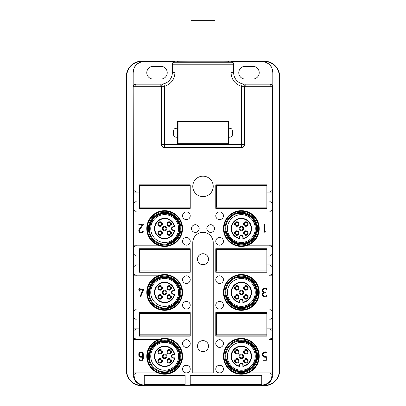 <?xml version="1.0" encoding="UTF-8"?>
<svg xmlns="http://www.w3.org/2000/svg" width="406" height="406" viewBox="0 0 406 406"><rect width="100%" height="100%" fill="white"/><g stroke="black" fill="none" stroke-linecap="round" stroke-linejoin="round"><path stroke-width="0.61" d="M272.578 210.663L271.041 210.663L269.554 211.942L272.624 211.942L272.578 86.737C272.406 85.164 271.558 84.311 270.036 84.179L245.163 84.179L245.163 86.737A14.053 14.053 0 0 1 244.427 86.717L244.427 145.028C244.275 146.581 243.422 147.429 241.869 147.581L164.131 147.581C162.578 147.429 161.725 146.581 161.573 145.028L161.573 86.346C161.898 84.758 162.537 83.935 163.496 83.869A11.5 11.5 0 0 1 163.471 83.875A11.5 11.5 0 0 1 160.837 84.179L136.401 84.179C135.568 84.255 135.086 85.108 134.959 86.737L134.959 190.861L136.446 192.139L139.121 192.139L139.121 184.857L190.226 184.857L190.226 208.364L139.121 208.364L139.121 201.082L136.446 201.082L134.959 202.361L134.959 210.663L136.446 211.942L158.03 211.942A17.884 17.884 0 0 1 182.558 228.553A17.884 17.884 0 0 1 158.03 245.163L136.446 245.163L134.959 246.437L134.959 254.745L136.446 256.024L139.121 256.024L139.121 248.741L190.226 248.741L190.226 272.248L139.121 272.248L139.121 264.966L136.446 264.966L134.959 266.245L134.959 274.547L136.446 275.826L158.03 275.826A17.884 17.884 0 0 1 182.558 292.432A17.884 17.884 0 0 1 158.03 309.042L136.446 309.042L158.03 309.042A17.884 17.884 0 0 1 158.03 275.826L133.33 275.826L133.422 274.547L134.959 274.547M177.447 120.978L177.447 144.485L228.553 144.485L228.553 137.203L229.832 137.203A2.553 2.553 0 0 0 232.384 134.645L232.384 130.813A2.553 2.553 0 0 0 229.832 128.26L228.553 128.26L228.553 120.978L177.447 120.978M177.447 128.26L176.168 128.26A2.553 2.553 0 0 0 173.616 130.813L173.616 134.645A2.553 2.553 0 0 0 176.168 137.203L177.447 137.203M244.427 86.717L244.092 86.26L241.534 86.26A14.053 14.053 0 0 1 231.105 72.684L231.105 62.255L174.895 62.255A2.553 2.553 180 0 0 172.337 64.808L172.337 72.684A11.5 11.5 0 0 1 163.806 83.793L163.471 83.875A11.5 11.5 0 0 1 160.837 84.179L136.401 84.179M270.036 84.179L245.163 84.179A11.5 11.5 0 0 1 242.504 83.869L242.194 83.793A11.5 11.5 0 0 1 233.663 72.684L233.663 64.184L233.663 64.808L174.895 64.808L174.895 72.684A14.053 14.053 0 0 1 164.466 86.26L164.466 147.246L241.534 147.246L241.869 147.581M272.578 190.861L271.041 190.861L271.041 86.737L245.163 86.737M271.041 190.861L269.554 192.139L266.879 192.139L272.624 192.139L269.554 192.139M272.624 201.082L266.879 201.082L266.879 208.364L215.774 208.364L215.774 184.857L266.879 184.857L266.879 192.139M271.041 210.663L271.041 202.361L269.554 201.082M272.624 211.942L269.554 211.942M247.97 211.942A17.884 17.884 0 0 0 223.442 228.553A17.884 17.884 0 0 0 247.97 245.163A17.884 17.884 0 0 0 247.97 211.942M272.578 274.547L271.041 274.547L269.554 275.826L272.624 275.826L272.624 245.163L247.97 245.163L272.67 245.163L272.67 211.942M272.578 254.745L271.041 254.745L271.041 246.437L269.554 245.163M271.041 254.745L269.554 256.024L266.879 256.024L266.879 248.741L215.774 248.741L215.774 272.248L266.879 272.248L266.879 264.966L272.624 264.966M272.624 256.024L269.554 256.024M271.041 274.547L271.041 266.245L269.554 264.966M272.624 275.826L269.554 275.826M247.97 275.826A17.884 17.884 0 0 0 223.442 292.432A17.884 17.884 0 0 0 247.97 309.042A17.884 17.884 0 0 0 247.97 275.826M272.578 338.426L271.041 338.426L269.554 339.705L272.624 339.705L272.624 309.042L247.97 309.042L272.67 309.042L272.67 275.826M272.578 318.624L271.041 318.624L271.041 310.321L269.554 309.042M271.041 318.624L269.554 319.903L266.879 319.903L266.879 312.62L215.774 312.62L215.774 336.127L266.879 336.127L266.879 328.845L272.624 328.845M272.624 319.903L269.554 319.903M271.041 338.426L271.041 330.124L269.554 328.845M272.624 339.705L269.554 339.705M247.97 339.705A17.884 17.884 0 0 0 223.442 356.316A17.884 17.884 0 0 0 247.97 372.926A17.884 17.884 0 0 0 247.97 339.705M158.03 339.705A17.884 17.884 0 0 1 182.558 356.316A17.884 17.884 0 0 1 158.03 372.926A17.884 17.884 0 0 1 158.03 339.705L136.446 339.705L158.03 339.705M136.446 328.845L133.376 328.845L133.33 339.705L136.446 339.705L134.959 338.426L134.959 330.124L136.446 328.845L139.121 328.845L139.121 336.127L190.226 336.127L190.226 312.62L139.121 312.62L139.121 328.845M133.422 318.624L134.959 318.624L134.959 310.321L136.446 309.042L133.33 309.042L133.376 319.903L139.121 319.903M134.959 318.624L136.446 319.903M136.446 264.966L133.376 264.966L133.422 274.547M136.446 245.163L133.376 245.163L133.376 256.024L136.446 256.024M133.33 211.942L133.33 245.163L158.03 245.163A17.884 17.884 0 0 1 158.03 211.942L133.33 211.942L133.422 210.663L134.959 210.663M136.446 201.082L133.376 201.082L133.422 210.663M135.731 84.179C134.178 84.331 133.33 85.184 133.178 86.737L133.376 192.139L136.446 192.139M245.163 84.179A11.5 11.5 0 0 1 242.504 83.869C243.478 83.946 244.118 84.773 244.427 86.346M269.599 84.179C270.432 84.255 270.914 85.108 271.041 86.737L272.822 86.737C272.67 85.184 271.822 84.331 270.269 84.179M215.774 305.21A3.832 3.832 0 0 0 219.61 309.042A3.832 3.832 0 0 0 223.442 305.21A3.832 3.832 0 0 0 219.61 301.379A3.832 3.832 0 0 0 215.774 305.21M213.221 186.39A10.221 10.221 0 0 1 203 196.611A10.221 10.221 0 0 1 192.779 186.39A10.221 10.221 0 0 1 203 176.168A10.221 10.221 0 0 1 213.221 186.39M215.774 279.658A3.832 3.832 0 0 0 219.61 283.489A3.832 3.832 0 0 0 223.442 279.658A3.832 3.832 0 0 0 219.61 275.826A3.832 3.832 0 0 0 215.774 279.658M215.774 343.537A3.832 3.832 0 0 0 219.61 347.374A3.832 3.832 0 0 0 223.442 343.537A3.832 3.832 0 0 0 219.61 339.705A3.832 3.832 0 0 0 215.774 343.537M215.774 215.774A3.832 3.832 0 0 0 219.61 219.61A3.832 3.832 0 0 0 223.442 215.774A3.832 3.832 0 0 0 219.61 211.942A3.832 3.832 0 0 0 215.774 215.774M223.442 369.09A3.832 3.832 0 0 0 219.61 365.258A3.832 3.832 0 0 0 215.774 369.09A3.832 3.832 0 0 0 219.61 372.926A3.832 3.832 0 0 0 223.442 369.09M215.774 241.326A3.832 3.832 0 0 0 219.61 245.163A3.832 3.832 0 0 0 223.442 241.326A3.832 3.832 0 0 0 219.61 237.495A3.832 3.832 0 0 0 215.774 241.326M190.226 343.537A3.832 3.832 0 0 1 186.39 347.374A3.832 3.832 0 0 1 182.558 343.537A3.832 3.832 0 0 1 186.39 339.705A3.832 3.832 0 0 1 190.226 343.537M182.558 369.09A3.832 3.832 0 0 1 186.39 365.258A3.832 3.832 0 0 1 190.226 369.09A3.832 3.832 0 0 1 186.39 372.926A3.832 3.832 0 0 1 182.558 369.09M190.226 279.658A3.832 3.832 0 0 1 186.39 283.489A3.832 3.832 0 0 1 182.558 279.658A3.832 3.832 0 0 1 186.39 275.826A3.832 3.832 0 0 1 190.226 279.658M190.226 305.21A3.832 3.832 0 0 1 186.39 309.042A3.832 3.832 0 0 1 182.558 305.21A3.832 3.832 0 0 1 186.39 301.379A3.832 3.832 0 0 1 190.226 305.21M190.226 215.774A3.832 3.832 0 0 1 186.39 219.61A3.832 3.832 0 0 1 182.558 215.774A3.832 3.832 0 0 1 186.39 211.942A3.832 3.832 0 0 1 190.226 215.774M190.226 241.326A3.832 3.832 0 0 1 186.39 245.163A3.832 3.832 0 0 1 182.558 241.326A3.832 3.832 0 0 1 186.39 237.495A3.832 3.832 0 0 1 190.226 241.326M199.168 228.553A3.832 3.832 0 0 1 195.337 232.384A3.832 3.832 0 0 1 191.5 228.553A3.832 3.832 0 0 1 195.337 224.721A3.832 3.832 0 0 1 199.168 228.553M203 232.384A10.221 10.221 0 0 0 192.779 242.605L192.779 372.926L213.221 372.926L213.221 242.605A10.221 10.221 0 0 0 203 232.384M206.832 228.553A3.832 3.832 0 0 0 210.663 232.384A3.832 3.832 0 0 0 214.5 228.553A3.832 3.832 0 0 0 210.663 224.721A3.832 3.832 0 0 0 206.832 228.553M272.822 86.737L272.822 72.684A11.053 11.053 0 0 0 261.768 61.631L231.105 61.631C232.658 61.783 233.511 62.636 233.663 64.184M264.326 61.494L261.768 61.494A11.185 11.185 0 0 1 271.99 68.137L271.99 63.6A15.017 15.017 0 0 0 264.326 61.494L264.326 61.184L141.674 61.184A15.332 15.332 0 0 0 126.342 76.516L126.342 372.926L126.743 372.926C127.986 377.95 130.407 381.407 134.01 383.284L134.01 378.747A11.185 11.185 0 0 0 144.231 385.385L141.674 385.385L141.674 385.7L264.326 385.7A15.332 15.332 0 0 0 279.445 372.926M172.337 64.184C172.489 62.636 173.342 61.783 174.895 61.631L144.231 61.631L141.674 61.494L141.674 61.184M228.553 61.184L228.553 61.808L221.067 62.123L203 62.255L177.447 61.808M272.67 372.926L272.67 339.705M271.041 379.666L272.624 372.926L247.97 372.926L269.554 372.926L271.041 374.2L271.041 379.666A10.764 10.764 0 0 1 261.768 384.964L261.768 385.385A11.185 11.185 0 0 0 271.99 378.747L271.99 383.284A15.017 15.017 0 0 1 264.326 385.385L261.768 385.385M133.33 372.926L133.33 339.705M134.959 379.666L133.376 372.926L158.03 372.926L136.446 372.926L134.959 374.2L134.959 379.666A10.764 10.764 0 0 0 144.231 384.964L261.768 384.964M133.376 328.845L133.376 319.903M133.33 309.042L133.33 275.826M133.376 264.966L133.376 256.024M133.376 201.082L133.376 192.139M161.573 86.717A14.053 14.053 0 0 1 160.837 86.737L133.422 86.737C133.594 85.164 134.442 84.311 135.964 84.179M144.231 61.631A11.053 11.053 0 0 0 133.178 72.684L133.178 86.737M160.837 66.295L153.174 66.295A6.389 6.389 0 0 0 146.784 72.684A6.389 6.389 0 0 0 153.174 79.069L160.837 79.069A6.389 6.389 0 0 0 167.226 72.684A6.389 6.389 0 0 0 160.837 66.295M144.231 61.494A11.185 11.185 0 0 0 134.01 68.137L134.01 63.6A15.017 15.017 0 0 1 141.674 61.494M133.178 72.684L134.01 68.137M126.525 372.926L126.525 76.516C127.129 70.182 129.626 65.873 134.01 63.6M279.475 76.516L279.658 372.926L279.475 76.516C278.871 70.182 276.374 65.873 271.99 63.6M279.658 76.516A15.332 15.332 0 0 0 264.326 61.184M272.822 72.684L271.99 68.137M238.774 72.684A6.389 6.389 0 0 0 245.163 79.069L252.826 79.069A6.389 6.389 0 0 0 259.216 72.684A6.389 6.389 0 0 0 252.826 66.295L245.163 66.295A6.389 6.389 0 0 0 238.774 72.684M264.58 224.401L264.58 231.933L265.458 231.06A0.32 0.32 0 0 1 265.91 231.06A0.32 0.32 0 0 1 265.91 231.511L264.489 232.932A0.32 0.32 0 0 1 263.941 232.704L263.941 224.401A0.32 0.32 0 0 1 264.26 224.082A0.32 0.32 0 0 1 264.58 224.401M265.605 292.751L264.803 292.751A1.756 1.756 0 0 0 263.266 295.36A1.756 1.756 0 0 0 266.29 295.446A0.32 0.32 0 0 1 266.732 295.345A0.32 0.32 0 0 1 266.833 295.786A2.395 2.395 0 0 1 263.078 296.172A2.395 2.395 0 0 1 263.611 292.432A2.395 2.395 0 0 1 263.078 288.696A2.395 2.395 0 0 1 266.833 289.082A0.32 0.32 0 0 1 266.732 289.524A0.32 0.32 0 0 1 266.29 289.422A1.756 1.756 0 0 0 263.266 289.508A1.756 1.756 0 0 0 264.803 292.112L265.605 292.112A0.32 0.32 0 0 1 265.925 292.432A0.32 0.32 0 0 1 265.605 292.751M266.245 360.147L266.245 357.031A2.715 2.715 0 0 1 263.255 352.591A2.715 2.715 0 0 1 266.752 352.388A0.32 0.32 0 0 1 266.818 352.834A0.32 0.32 0 0 1 266.372 352.895A2.076 2.076 0 0 0 263.59 355.955A2.076 2.076 0 0 0 266.372 356.219A0.32 0.32 0 0 1 266.879 356.473L266.879 360.467A0.32 0.32 0 0 1 266.559 360.787L263.367 360.787A0.32 0.32 0 0 1 263.047 360.467A0.32 0.32 0 0 1 263.367 360.147L266.245 360.147M208.496 346.095A5.496 5.496 0 0 0 203 340.598A5.496 5.496 0 0 0 197.504 346.095A5.496 5.496 0 0 0 203 351.586A5.496 5.496 0 0 0 208.496 346.095M197.504 259.216A5.496 5.496 0 0 0 203 264.707A5.496 5.496 0 0 0 208.496 259.216A5.496 5.496 0 0 0 203 253.72A5.496 5.496 0 0 0 197.504 259.216M143.272 358.549L143.272 354.078A2.238 2.238 0 0 0 141.034 351.845A2.238 2.238 0 0 0 138.801 354.078L138.801 355.037A2.238 2.238 0 0 0 142.633 356.6L142.633 358.549A1.599 1.599 0 0 1 139.806 359.569A0.32 0.32 0 0 0 139.354 359.528A0.32 0.32 0 0 0 139.314 359.975A2.238 2.238 0 0 0 143.272 358.549M143.272 289.239L140.075 289.239L140.075 288.28A0.32 0.32 0 0 0 139.755 287.961A0.32 0.32 0 0 0 139.441 288.28L139.441 289.239L139.121 289.239A0.32 0.32 0 0 0 138.801 289.559A0.32 0.32 0 0 0 139.121 289.879L139.441 289.879L139.441 290.838A0.32 0.32 0 0 0 139.755 291.158A0.32 0.32 0 0 0 140.075 290.838L140.075 289.879L142.795 289.879L140.1 296.466A0.32 0.32 0 0 0 140.278 296.882A0.32 0.32 0 0 0 140.694 296.705L143.567 289.681A0.32 0.32 0 0 0 143.272 289.239M139.121 224.721L142.344 224.721L139.217 229.273A2.395 2.395 0 0 0 139.877 232.628A2.395 2.395 0 0 0 143.222 231.907A0.32 0.32 0 0 0 143.12 231.466A0.32 0.32 0 0 0 142.684 231.567A1.756 1.756 0 0 1 140.227 232.095A1.756 1.756 0 0 1 139.745 229.634L143.216 224.579A0.32 0.32 0 0 0 142.953 224.082L139.121 224.082A0.32 0.32 0 0 0 138.801 224.401A0.32 0.32 0 0 0 139.121 224.721M142.633 355.037L142.633 354.078A1.599 1.599 0 0 0 141.034 352.484A1.599 1.599 0 0 0 139.441 354.078L139.441 355.037A1.599 1.599 0 0 0 141.034 356.635A1.599 1.599 0 0 0 142.633 355.037M133.026 72.684L133.026 374.2L134.01 378.747M126.555 372.926A15.332 15.332 0 0 0 141.674 385.7M279.475 372.926L279.257 372.926C278.014 377.95 275.593 381.407 271.99 383.284M272.974 72.684L272.974 374.2L271.99 378.747M223.442 356.316A17.884 17.884 0 0 0 234.688 372.926M144.231 384.421L144.231 375.479L185.116 375.479L185.116 384.421L144.231 384.421M261.768 384.421L261.768 375.479L190.226 375.479L190.226 384.421L261.768 384.421M134.01 383.284A15.017 15.017 0 0 0 141.674 385.385M191.013 61.184L191.013 20.3L214.987 20.3L214.987 61.184M174.001 227.02L174.778 227.02A10.221 10.221 0 0 0 154.864 225.675A10.221 10.221 0 0 0 161.796 238.358A10.221 10.221 0 0 0 174.778 230.085L174.001 230.085M173.357 227.02L174.778 227.02L173.357 226.675A1.878 1.878 -73.9 0 0 171.484 228.553A1.878 1.878 -73.9 0 0 173.357 230.43L174.778 230.085L173.357 230.085A1.533 1.533 0 0 1 171.824 228.553A1.533 1.533 0 0 1 173.357 227.02L173.357 226.675M174.372 230.43A9.881 9.881 0 0 1 161.892 238.033A9.881 9.881 0 0 1 155.194 225.772A9.881 9.881 0 0 1 174.372 226.675M164.034 230.73A2.269 2.269 0 0 0 166.851 229.192A2.269 2.269 0 0 0 165.313 226.375A2.269 2.269 0 0 0 162.491 227.913A2.269 2.269 0 0 0 164.034 230.73M167.008 232.43A2.269 2.269 0 0 0 168.551 235.247A2.269 2.269 0 0 0 171.368 233.709A2.269 2.269 0 0 0 169.83 230.892A2.269 2.269 0 0 0 167.008 232.43M160.791 230.892A2.269 2.269 0 0 0 157.975 232.43A2.269 2.269 0 0 0 159.517 235.247A2.269 2.269 0 0 0 162.334 233.709A2.269 2.269 0 0 0 160.791 230.892M168.551 226.213A2.269 2.269 0 0 0 171.368 224.675A2.269 2.269 0 0 0 169.83 221.859A2.269 2.269 0 0 0 167.008 223.396A2.269 2.269 0 0 0 168.551 226.213M162.334 224.675A2.269 2.269 0 0 0 160.791 221.859A2.269 2.269 0 0 0 157.975 223.396A2.269 2.269 0 0 0 159.517 226.213A2.269 2.269 0 0 0 162.334 224.675M164.237 230.024A1.533 1.533 0 0 0 166.14 228.984A1.533 1.533 0 0 0 165.105 227.081A1.533 1.533 0 0 0 163.202 228.121A1.533 1.533 0 0 0 164.237 230.024M167.719 232.638A1.533 1.533 0 0 0 168.759 234.541A1.533 1.533 0 0 0 170.657 233.501A1.533 1.533 0 0 0 169.622 231.598A1.533 1.533 0 0 0 167.719 232.638M160.588 231.598A1.533 1.533 0 0 0 158.685 232.638A1.533 1.533 0 0 0 159.72 234.541A1.533 1.533 0 0 0 161.624 233.501A1.533 1.533 0 0 0 160.588 231.598M168.759 225.508A1.533 1.533 0 0 0 170.657 224.467A1.533 1.533 0 0 0 169.622 222.564A1.533 1.533 0 0 0 167.719 223.605A1.533 1.533 0 0 0 168.759 225.508M161.624 224.467A1.533 1.533 0 0 0 160.588 222.564A1.533 1.533 0 0 0 158.685 223.605A1.533 1.533 0 0 0 159.72 225.508A1.533 1.533 0 0 0 161.624 224.467M149.57 231.217L150.078 231.126A14.819 14.819 0 0 1 171.779 215.545A14.819 14.819 0 0 1 167.247 243.148L167.333 243.651A15.332 15.332 0 0 0 172.022 215.099A15.332 15.332 0 0 0 149.57 231.217M171.347 216.332A13.926 13.926 0 0 0 152.448 221.874A13.926 13.926 0 0 0 157.995 240.773A13.926 13.926 0 0 0 176.894 235.231A13.926 13.926 0 0 0 171.347 216.332M157.198 242.23A15.585 15.585 0 0 1 150.991 221.077A15.585 15.585 0 0 1 172.144 214.875A15.585 15.585 0 0 1 178.351 236.023A15.585 15.585 0 0 1 157.198 242.23M156.863 242.844A16.286 16.286 0 0 1 150.382 220.747A16.286 16.286 0 0 1 172.479 214.261A16.286 16.286 0 0 1 178.965 236.358A16.286 16.286 0 0 1 156.863 242.844M172.971 213.358A17.311 17.311 0 0 1 179.863 236.85A17.311 17.311 0 0 1 156.371 243.747A17.311 17.311 0 0 1 149.479 220.255A17.311 17.311 0 0 1 172.971 213.358M174.001 290.899L174.778 290.899A10.221 10.221 0 0 0 154.864 289.554A10.221 10.221 0 0 0 161.796 302.242A10.221 10.221 0 0 0 174.778 293.964L174.001 293.964M173.357 290.899L174.778 290.899L173.357 290.559A1.878 1.878 -73.9 0 0 171.484 292.432A1.878 1.878 -73.9 0 0 173.357 294.309L174.778 293.964L173.357 293.964A1.533 1.533 0 0 1 171.824 292.432A1.533 1.533 0 0 1 173.357 290.899L173.357 290.559M174.372 294.309A9.881 9.881 0 0 1 161.892 301.912A9.881 9.881 0 0 1 155.194 289.651A9.881 9.881 0 0 1 174.372 290.559M164.034 294.614A2.269 2.269 0 0 0 166.851 293.071A2.269 2.269 0 0 0 165.313 290.254A2.269 2.269 0 0 0 162.491 291.792A2.269 2.269 0 0 0 164.034 294.614M167.008 296.309A2.269 2.269 0 0 0 168.551 299.131A2.269 2.269 0 0 0 171.368 297.588A2.269 2.269 0 0 0 169.83 294.771A2.269 2.269 0 0 0 167.008 296.309M160.791 294.771A2.269 2.269 0 0 0 157.975 296.309A2.269 2.269 0 0 0 159.517 299.131A2.269 2.269 0 0 0 162.334 297.588A2.269 2.269 0 0 0 160.791 294.771M168.551 290.097A2.269 2.269 0 0 0 171.368 288.554A2.269 2.269 0 0 0 169.83 285.738A2.269 2.269 0 0 0 167.008 287.275A2.269 2.269 0 0 0 168.551 290.097M162.334 288.554A2.269 2.269 0 0 0 160.791 285.738A2.269 2.269 0 0 0 157.975 287.275A2.269 2.269 0 0 0 159.517 290.097A2.269 2.269 0 0 0 162.334 288.554M164.237 293.903A1.533 1.533 0 0 0 166.14 292.863A1.533 1.533 0 0 0 165.105 290.96A1.533 1.533 0 0 0 163.202 292A1.533 1.533 0 0 0 164.237 293.903M167.719 296.517A1.533 1.533 0 0 0 168.759 298.42A1.533 1.533 0 0 0 170.657 297.38A1.533 1.533 0 0 0 169.622 295.482A1.533 1.533 0 0 0 167.719 296.517M160.588 295.482A1.533 1.533 0 0 0 158.685 296.517A1.533 1.533 0 0 0 159.72 298.42A1.533 1.533 0 0 0 161.624 297.38A1.533 1.533 0 0 0 160.588 295.482M168.759 289.387A1.533 1.533 0 0 0 170.657 288.346A1.533 1.533 0 0 0 169.622 286.443A1.533 1.533 0 0 0 167.719 287.484A1.533 1.533 0 0 0 168.759 289.387M161.624 288.346A1.533 1.533 0 0 0 160.588 286.443A1.533 1.533 0 0 0 158.685 287.484A1.533 1.533 0 0 0 159.72 289.387A1.533 1.533 0 0 0 161.624 288.346M149.57 295.096L150.078 295.005A14.819 14.819 0 0 1 171.779 279.429A14.819 14.819 0 0 1 167.247 307.027L167.333 307.53A15.332 15.332 0 0 0 172.022 278.978A15.332 15.332 0 0 0 149.57 295.096M171.347 280.211A13.926 13.926 0 0 0 152.448 285.758A13.926 13.926 0 0 0 157.995 304.657A13.926 13.926 0 0 0 176.894 299.11A13.926 13.926 0 0 0 171.347 280.211M157.198 306.114A15.585 15.585 0 0 1 150.991 284.961A15.585 15.585 0 0 1 172.144 278.755A15.585 15.585 0 0 1 178.351 299.907A15.585 15.585 0 0 1 157.198 306.114M156.863 306.723A16.286 16.286 0 0 1 150.382 284.626A16.286 16.286 0 0 1 172.479 278.14A16.286 16.286 0 0 1 178.965 300.242A16.286 16.286 0 0 1 156.863 306.723M172.971 277.242A17.311 17.311 0 0 1 179.863 300.734A17.311 17.311 0 0 1 156.371 307.626A17.311 17.311 0 0 1 149.479 284.134A17.311 17.311 0 0 1 172.971 277.242M174.001 354.783L174.778 354.783A10.221 10.221 0 0 0 154.864 353.438A10.221 10.221 0 0 0 161.796 366.121A10.221 10.221 0 0 0 174.778 357.848L174.001 357.848M173.357 354.783L174.778 354.783L173.357 354.438A1.878 1.878 -73.9 0 0 171.484 356.316A1.878 1.878 -73.9 0 0 173.357 358.188L174.778 357.848L173.357 357.848A1.533 1.533 0 0 1 171.824 356.316A1.533 1.533 0 0 1 173.357 354.783L173.357 354.438M174.372 358.188A9.881 9.881 0 0 1 161.892 365.796A9.881 9.881 0 0 1 155.194 353.535A9.881 9.881 0 0 1 174.372 354.438M164.034 358.493A2.269 2.269 0 0 0 166.851 356.955A2.269 2.269 0 0 0 165.313 354.133A2.269 2.269 0 0 0 162.491 355.676A2.269 2.269 0 0 0 164.034 358.493M167.008 360.193A2.269 2.269 0 0 0 168.551 363.01A2.269 2.269 0 0 0 171.368 361.472A2.269 2.269 0 0 0 169.83 358.655A2.269 2.269 0 0 0 167.008 360.193M160.791 358.655A2.269 2.269 0 0 0 157.975 360.193A2.269 2.269 0 0 0 159.517 363.01A2.269 2.269 0 0 0 162.334 361.472A2.269 2.269 0 0 0 160.791 358.655M168.551 353.976A2.269 2.269 0 0 0 171.368 352.438A2.269 2.269 0 0 0 169.83 349.617A2.269 2.269 0 0 0 167.008 351.16A2.269 2.269 0 0 0 168.551 353.976M162.334 352.438A2.269 2.269 0 0 0 160.791 349.617A2.269 2.269 0 0 0 157.975 351.16A2.269 2.269 0 0 0 159.517 353.976A2.269 2.269 0 0 0 162.334 352.438M164.237 357.787A1.533 1.533 0 0 0 166.14 356.747A1.533 1.533 0 0 0 165.105 354.844A1.533 1.533 0 0 0 163.202 355.884A1.533 1.533 0 0 0 164.237 357.787M167.719 360.401A1.533 1.533 0 0 0 168.759 362.304A1.533 1.533 0 0 0 170.657 361.264A1.533 1.533 0 0 0 169.622 359.361A1.533 1.533 0 0 0 167.719 360.401M160.588 359.361A1.533 1.533 0 0 0 158.685 360.401A1.533 1.533 0 0 0 159.72 362.304A1.533 1.533 0 0 0 161.624 361.264A1.533 1.533 0 0 0 160.588 359.361M168.759 353.271A1.533 1.533 0 0 0 170.657 352.23A1.533 1.533 0 0 0 169.622 350.327A1.533 1.533 0 0 0 167.719 351.368A1.533 1.533 0 0 0 168.759 353.271M161.624 352.23A1.533 1.533 0 0 0 160.588 350.327A1.533 1.533 0 0 0 158.685 351.368A1.533 1.533 0 0 0 159.72 353.271A1.533 1.533 0 0 0 161.624 352.23M149.57 358.975L150.078 358.889A14.819 14.819 0 0 1 171.779 343.309A14.819 14.819 0 0 1 167.247 370.911L167.333 371.414A15.332 15.332 0 0 0 172.022 342.862A15.332 15.332 0 0 0 149.57 358.975M171.347 344.095A13.926 13.926 0 0 0 152.448 349.637A13.926 13.926 0 0 0 157.995 368.536A13.926 13.926 0 0 0 176.894 362.989A13.926 13.926 0 0 0 171.347 344.095M157.198 369.993A15.585 15.585 0 0 1 150.991 348.84A15.585 15.585 0 0 1 172.144 342.634A15.585 15.585 0 0 1 178.351 363.786A15.585 15.585 0 0 1 157.198 369.993M156.863 370.607A16.286 16.286 0 0 1 150.382 348.505A16.286 16.286 0 0 1 172.479 342.025A16.286 16.286 0 0 1 178.965 364.121A16.286 16.286 0 0 1 156.863 370.607M172.971 341.121A17.311 17.311 0 0 1 179.863 364.613A17.311 17.311 0 0 1 156.371 371.505A17.311 17.311 0 0 1 149.479 348.013A17.311 17.311 0 0 1 172.971 341.121M242.864 365.644L242.864 366.42A10.221 10.221 0 0 0 244.204 346.506A10.221 10.221 0 0 0 231.521 353.438A10.221 10.221 0 0 0 239.794 366.42L239.794 365.644M242.864 365.004L242.864 366.42L243.204 365.004A1.878 1.878 16.1 0 0 241.326 363.126A1.878 1.878 16.1 0 0 239.454 365.004L239.794 366.42L239.794 365.004A1.533 1.533 0 0 1 241.326 363.471A1.533 1.533 0 0 1 242.864 365.004L243.204 365.004M239.454 366.014A9.881 9.881 0 0 1 231.851 353.535A9.881 9.881 0 0 1 244.107 346.836A9.881 9.881 0 0 1 243.204 366.014M239.149 355.676A2.269 2.269 0 0 0 240.687 358.493A2.269 2.269 0 0 0 243.509 356.955A2.269 2.269 0 0 0 241.966 354.133A2.269 2.269 0 0 0 239.149 355.676M237.449 358.655A2.269 2.269 0 0 0 234.632 360.193A2.269 2.269 0 0 0 236.17 363.01A2.269 2.269 0 0 0 238.992 361.472A2.269 2.269 0 0 0 237.449 358.655M238.992 352.438A2.269 2.269 0 0 0 237.449 349.617A2.269 2.269 0 0 0 234.632 351.16A2.269 2.269 0 0 0 236.17 353.976A2.269 2.269 0 0 0 238.992 352.438M243.666 360.193A2.269 2.269 0 0 0 245.209 363.01A2.269 2.269 0 0 0 248.025 361.472A2.269 2.269 0 0 0 246.483 358.655A2.269 2.269 0 0 0 243.666 360.193M245.209 353.976A2.269 2.269 0 0 0 248.025 352.438A2.269 2.269 0 0 0 246.483 349.617A2.269 2.269 0 0 0 243.666 351.16A2.269 2.269 0 0 0 245.209 353.976M239.86 355.884A1.533 1.533 0 0 0 240.895 357.787A1.533 1.533 0 0 0 242.798 356.747A1.533 1.533 0 0 0 241.763 354.844A1.533 1.533 0 0 0 239.86 355.884M237.241 359.361A1.533 1.533 0 0 0 235.343 360.401A1.533 1.533 0 0 0 236.378 362.304A1.533 1.533 0 0 0 238.281 361.264A1.533 1.533 0 0 0 237.241 359.361M238.281 352.23A1.533 1.533 0 0 0 237.241 350.327A1.533 1.533 0 0 0 235.343 351.368A1.533 1.533 0 0 0 236.378 353.271A1.533 1.533 0 0 0 238.281 352.23M244.376 360.401A1.533 1.533 0 0 0 245.412 362.304A1.533 1.533 0 0 0 247.315 361.264A1.533 1.533 0 0 0 246.28 359.361A1.533 1.533 0 0 0 244.376 360.401M245.412 353.271A1.533 1.533 0 0 0 247.315 352.23A1.533 1.533 0 0 0 246.28 350.327A1.533 1.533 0 0 0 244.376 351.368A1.533 1.533 0 0 0 245.412 353.271M238.667 341.218L238.753 341.72A14.819 14.819 0 0 1 254.334 363.421A14.819 14.819 0 0 1 226.736 358.889L226.228 358.975A15.332 15.332 0 0 0 254.785 363.664A15.332 15.332 0 0 0 238.667 341.218M253.552 362.989A13.926 13.926 0 0 0 248.005 344.095A13.926 13.926 0 0 0 229.106 349.637A13.926 13.926 0 0 0 234.653 368.536A13.926 13.926 0 0 0 253.552 362.989M227.649 348.84A15.585 15.585 0 0 1 248.802 342.634A15.585 15.585 0 0 1 255.009 363.786A15.585 15.585 0 0 1 233.856 369.993A15.585 15.585 0 0 1 227.649 348.84M227.035 348.505A16.286 16.286 0 0 1 249.137 342.025A16.286 16.286 0 0 1 255.618 364.121A16.286 16.286 0 0 1 233.521 370.607A16.286 16.286 0 0 1 227.035 348.505M256.521 364.613A17.311 17.311 0 0 1 233.029 371.505A17.311 17.311 0 0 1 226.137 348.013A17.311 17.311 0 0 1 249.629 341.121A17.311 17.311 0 0 1 256.521 364.613M242.864 301.765L242.864 302.541A10.221 10.221 0 0 0 244.204 282.627A10.221 10.221 0 0 0 231.521 289.554A10.221 10.221 0 0 0 239.794 302.541L239.794 301.765M242.864 301.12L242.864 302.541L243.204 301.12A1.878 1.878 16.1 0 0 241.326 299.247A1.878 1.878 16.1 0 0 239.454 301.12L239.794 302.541L239.794 301.12A1.533 1.533 0 0 1 241.326 299.587A1.533 1.533 0 0 1 242.864 301.12L243.204 301.12M239.454 302.135A9.881 9.881 0 0 1 231.851 289.651A9.881 9.881 0 0 1 244.107 282.957A9.881 9.881 0 0 1 243.204 302.135M239.149 291.792A2.269 2.269 0 0 0 240.687 294.614A2.269 2.269 0 0 0 243.509 293.071A2.269 2.269 0 0 0 241.966 290.254A2.269 2.269 0 0 0 239.149 291.792M237.449 294.771A2.269 2.269 0 0 0 234.632 296.309A2.269 2.269 0 0 0 236.17 299.131A2.269 2.269 0 0 0 238.992 297.588A2.269 2.269 0 0 0 237.449 294.771M238.992 288.554A2.269 2.269 0 0 0 237.449 285.738A2.269 2.269 0 0 0 234.632 287.275A2.269 2.269 0 0 0 236.17 290.097A2.269 2.269 0 0 0 238.992 288.554M243.666 296.309A2.269 2.269 0 0 0 245.209 299.131A2.269 2.269 0 0 0 248.025 297.588A2.269 2.269 0 0 0 246.483 294.771A2.269 2.269 0 0 0 243.666 296.309M245.209 290.097A2.269 2.269 0 0 0 248.025 288.554A2.269 2.269 0 0 0 246.483 285.738A2.269 2.269 0 0 0 243.666 287.275A2.269 2.269 0 0 0 245.209 290.097M239.86 292A1.533 1.533 0 0 0 240.895 293.903A1.533 1.533 0 0 0 242.798 292.863A1.533 1.533 0 0 0 241.763 290.96A1.533 1.533 0 0 0 239.86 292M237.241 295.482A1.533 1.533 0 0 0 235.343 296.517A1.533 1.533 0 0 0 236.378 298.42A1.533 1.533 0 0 0 238.281 297.38A1.533 1.533 0 0 0 237.241 295.482M238.281 288.346A1.533 1.533 0 0 0 237.241 286.443A1.533 1.533 0 0 0 235.343 287.484A1.533 1.533 0 0 0 236.378 289.387A1.533 1.533 0 0 0 238.281 288.346M244.376 296.517A1.533 1.533 0 0 0 245.412 298.42A1.533 1.533 0 0 0 247.315 297.38A1.533 1.533 0 0 0 246.28 295.482A1.533 1.533 0 0 0 244.376 296.517M245.412 289.387A1.533 1.533 0 0 0 247.315 288.346A1.533 1.533 0 0 0 246.28 286.443A1.533 1.533 0 0 0 244.376 287.484A1.533 1.533 0 0 0 245.412 289.387M238.667 277.334L238.753 277.836A14.819 14.819 0 0 1 254.334 299.537A14.819 14.819 0 0 1 226.736 295.005L226.228 295.096A15.332 15.332 0 0 0 254.785 299.785A15.332 15.332 0 0 0 238.667 277.334M253.552 299.11A13.926 13.926 0 0 0 248.005 280.211A13.926 13.926 0 0 0 229.106 285.758A13.926 13.926 0 0 0 234.653 304.657A13.926 13.926 0 0 0 253.552 299.11M227.649 284.961A15.585 15.585 0 0 1 248.802 278.755A15.585 15.585 0 0 1 255.009 299.907A15.585 15.585 0 0 1 233.856 306.114A15.585 15.585 0 0 1 227.649 284.961M227.035 284.626A16.286 16.286 0 0 1 249.137 278.14A16.286 16.286 0 0 1 255.618 300.242A16.286 16.286 0 0 1 233.521 306.723A16.286 16.286 0 0 1 227.035 284.626M256.521 300.734A17.311 17.311 0 0 1 233.029 307.626A17.311 17.311 0 0 1 226.137 284.134A17.311 17.311 0 0 1 249.629 277.242A17.311 17.311 0 0 1 256.521 300.734M242.864 237.88L242.864 238.657A10.221 10.221 0 0 0 244.204 218.743A10.221 10.221 0 0 0 231.521 225.675A10.221 10.221 0 0 0 239.794 238.657L239.794 237.88M242.864 237.241L242.864 238.657L243.204 237.241A1.878 1.878 16.1 0 0 241.326 235.363A1.878 1.878 16.1 0 0 239.454 237.241L239.794 238.657L239.794 237.241A1.533 1.533 0 0 1 241.326 235.708A1.533 1.533 0 0 1 242.864 237.241L243.204 237.241M239.454 238.251A9.881 9.881 0 0 1 231.851 225.772A9.881 9.881 0 0 1 244.107 219.073A9.881 9.881 0 0 1 243.204 238.251M239.149 227.913A2.269 2.269 0 0 0 240.687 230.73A2.269 2.269 0 0 0 243.509 229.192A2.269 2.269 0 0 0 241.966 226.375A2.269 2.269 0 0 0 239.149 227.913M237.449 230.892A2.269 2.269 0 0 0 234.632 232.43A2.269 2.269 0 0 0 236.17 235.247A2.269 2.269 0 0 0 238.992 233.709A2.269 2.269 0 0 0 237.449 230.892M238.992 224.675A2.269 2.269 0 0 0 237.449 221.859A2.269 2.269 0 0 0 234.632 223.396A2.269 2.269 0 0 0 236.17 226.213A2.269 2.269 0 0 0 238.992 224.675M243.666 232.43A2.269 2.269 0 0 0 245.209 235.247A2.269 2.269 0 0 0 248.025 233.709A2.269 2.269 0 0 0 246.483 230.892A2.269 2.269 0 0 0 243.666 232.43M245.209 226.213A2.269 2.269 0 0 0 248.025 224.675A2.269 2.269 0 0 0 246.483 221.859A2.269 2.269 0 0 0 243.666 223.396A2.269 2.269 0 0 0 245.209 226.213M239.86 228.121A1.533 1.533 0 0 0 240.895 230.024A1.533 1.533 0 0 0 242.798 228.984A1.533 1.533 0 0 0 241.763 227.081A1.533 1.533 0 0 0 239.86 228.121M237.241 231.598A1.533 1.533 0 0 0 235.343 232.638A1.533 1.533 0 0 0 236.378 234.541A1.533 1.533 0 0 0 238.281 233.501A1.533 1.533 0 0 0 237.241 231.598M238.281 224.467A1.533 1.533 0 0 0 237.241 222.564A1.533 1.533 0 0 0 235.343 223.605A1.533 1.533 0 0 0 236.378 225.508A1.533 1.533 0 0 0 238.281 224.467M244.376 232.638A1.533 1.533 0 0 0 245.412 234.541A1.533 1.533 0 0 0 247.315 233.501A1.533 1.533 0 0 0 246.28 231.598A1.533 1.533 0 0 0 244.376 232.638M245.412 225.508A1.533 1.533 0 0 0 247.315 224.467A1.533 1.533 0 0 0 246.28 222.564A1.533 1.533 0 0 0 244.376 223.605A1.533 1.533 0 0 0 245.412 225.508M238.667 213.454L238.753 213.957A14.819 14.819 0 0 1 254.334 235.658A14.819 14.819 0 0 1 226.736 231.126L226.228 231.217A15.332 15.332 0 0 0 254.785 235.901A15.332 15.332 0 0 0 238.667 213.454M253.552 235.231A13.926 13.926 0 0 0 248.005 216.332A13.926 13.926 0 0 0 229.106 221.874A13.926 13.926 0 0 0 234.653 240.773A13.926 13.926 0 0 0 253.552 235.231M227.649 221.077A15.585 15.585 0 0 1 248.802 214.875A15.585 15.585 0 0 1 255.009 236.023A15.585 15.585 0 0 1 233.856 242.23A15.585 15.585 0 0 1 227.649 221.077M227.035 220.747A16.286 16.286 0 0 1 249.137 214.261A16.286 16.286 0 0 1 255.618 236.358A16.286 16.286 0 0 1 233.521 242.844A16.286 16.286 0 0 1 227.035 220.747M256.521 236.85A17.311 17.311 0 0 1 233.029 243.747A17.311 17.311 0 0 1 226.137 220.255A17.311 17.311 0 0 1 249.629 213.358A17.311 17.311 0 0 1 256.521 236.85M266.879 335.874L215.997 335.874L216.383 334.808L266.879 334.808L266.879 313.483L216.383 313.483L215.774 312.874L266.879 312.874M228.553 144.231L177.666 144.231L178.056 143.161L228.553 143.161L228.553 121.841L178.056 121.841L177.447 121.232L228.553 121.232M266.879 271.99L215.997 271.99L216.383 270.924L266.879 270.924L266.879 249.604L216.383 249.604L215.774 248.995L266.879 248.995M266.879 208.111L215.997 208.111L216.383 207.045L266.879 207.045L266.879 185.725L216.383 185.725L215.774 185.116L266.879 185.116M190.226 335.874L139.339 335.874L139.73 334.808L190.226 334.808L190.226 313.483L139.73 313.483L139.121 312.874L190.226 312.874M190.226 271.99L139.339 271.99L139.73 270.924L190.226 270.924L190.226 249.604L139.73 249.604L139.121 248.995L190.226 248.995M139.121 256.024L139.121 264.966M190.226 208.111L139.339 208.111L139.73 207.045L190.226 207.045L190.226 185.725L139.73 185.725L139.121 185.116L190.226 185.116M139.121 192.139L139.121 201.082M244.427 145.028L244.092 144.693L244.092 86.26A2.553 2.553 -75 0 0 242.194 83.793L241.534 86.26L241.534 147.246C243.087 147.094 243.94 146.241 244.092 144.693L161.908 144.693L161.908 86.26L164.466 86.26L163.806 83.793A2.553 2.553 -105 0 0 161.908 86.26L161.573 86.346M164.131 147.581L164.466 147.246C162.913 147.094 162.06 146.241 161.908 144.693L161.573 145.028M172.337 72.684L174.895 72.684M172.337 64.808L174.895 64.808L174.895 61.631M231.105 72.684L233.663 72.684M272.578 202.361L271.041 202.361M272.578 246.437L271.041 246.437M272.578 266.245L271.041 266.245M272.578 310.321L271.041 310.321M272.578 330.124L271.041 330.124M133.422 338.426L134.959 338.426M133.422 330.124L134.959 330.124M133.422 310.321L134.959 310.321M133.422 266.245L134.959 266.245M133.422 254.745L134.959 254.745M133.422 246.437L134.959 246.437M133.422 202.361L134.959 202.361M133.422 190.861L134.959 190.861M160.837 86.737L160.837 84.179M233.663 64.808A2.553 2.553 0 0 0 231.105 62.255L231.105 61.631M134.959 374.2L133.026 374.2M271.041 374.2L272.974 374.2M264.326 385.385L264.326 385.7M144.231 384.964L144.231 385.385M173.357 230.43L173.357 230.085M173.357 294.309L173.357 293.964M173.357 358.188L173.357 357.848M239.454 365.004L239.794 365.004M239.454 301.12L239.794 301.12M239.454 237.241L239.794 237.241M215.88 335.874L215.88 312.98L266.879 312.98M216.383 334.808L216.383 313.483M266.879 334.894L216.296 334.894M177.554 144.231L177.554 121.338L228.553 121.338M178.056 143.161L178.056 121.841M228.553 143.252L177.965 143.252M215.88 271.99L215.88 249.101L266.879 249.101M216.383 270.924L216.383 249.604M266.879 271.015L216.296 271.015M215.88 208.111L215.88 185.217L266.879 185.217M216.383 207.045L216.383 185.725M266.879 207.131L216.296 207.131M139.222 335.874L139.222 312.98L190.226 312.98M139.73 334.808L139.73 313.483M190.226 334.894L139.639 334.894M139.222 271.99L139.222 249.101L190.226 249.101M139.73 270.924L139.73 249.604M190.226 271.015L139.639 271.015M139.222 208.111L139.222 185.217L190.226 185.217M139.73 207.045L139.73 185.725M190.226 207.131L139.639 207.131M177.447 61.184L177.447 62.255"/></g></svg>
